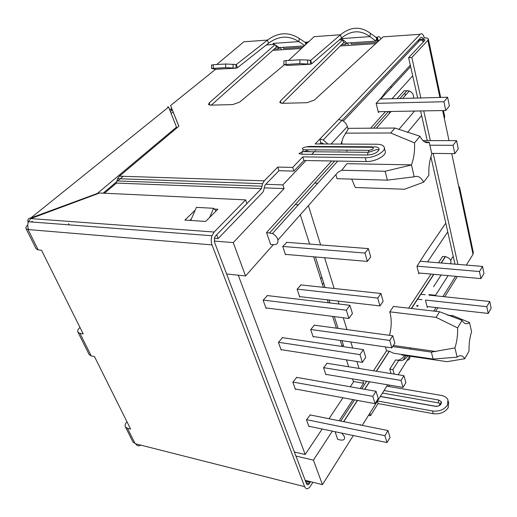 <?xml version="1.0" encoding="UTF-8"?>
<svg xmlns="http://www.w3.org/2000/svg" width="517" height="517" viewBox="0 0 517 517"><rect width="100%" height="100%" fill="white"/><g stroke="black" fill="none" stroke-linecap="round" stroke-linejoin="round"><path stroke-width="0.78" d="M449.014 140.63L444.323 118.412L444.73 116.797L443.412 110.541M458.631 186.191L459.568 187.225L459.219 188.976L451.748 153.594M342.08 120.39L420.851 37.534C421.717 36.862 422.402 37.457 422.9 39.324L424.25 37.896C426.525 37.773 427.882 38.116 428.328 38.917L427.85 40.358L411.836 57.503L420.844 97.952M411.836 57.503L408.617 57.678L424.69 40.559L424.935 39.835L422.9 39.324L423.449 41.883M408.617 57.678L417.684 98.036M420.586 110.948L427.242 140.585M430.887 156.819L454.992 264.148M423.727 110.89L430.344 140.592M433.194 153.407L457.907 264.387M466.315 265.085L473.01 254.312L473.307 252.445L459.658 187.652M280.143 47.758L281.784 49.774M347.114 43.092L348.865 45.412M274.165 49.128L278.514 48.844L279.723 47.816M341.588 44.682L345.634 44.417L347.075 43.066M379.323 40.326L378.101 40.404L377.345 37.263C378.677 36.158 379.898 36.662 381.016 38.775M307.033 43.279L306.723 42.161L308.746 41.696M378.101 40.404L377.436 41.017L376.68 37.87L377.345 37.263L375.717 37.373M377.139 42.342L351.295 44.042L350.772 42.801M310.084 60.379L310.723 60.34L340.516 34.749C350.675 26.574 360.64 26.108 370.411 33.353L376.68 37.87L375.911 41.108L377.436 41.017M306.348 43.926L306.012 42.749L306.723 42.161L304.998 42.284M302.781 47.241L283.652 48.501L283.083 47.318M305.728 42.769L305.398 44.805M370.411 33.353L369.92 36.61L341.369 38.613L347.036 43.04L375.924 41.121M279.09 47.577L304.216 45.91L279.09 47.577L272.976 43.415L298.8 41.606L304.687 45.47M235.668 64.547L236.34 64.515L267.548 40.074C278.224 32.235 288.803 31.711 299.298 38.504L305.728 42.762M283.917 61.187L283.923 60.844L286.063 60.586L299.925 59.798L307.641 60.011L310.723 60.34L311.699 63.785L341.394 38.096C351.082 30.264 360.588 29.766 369.92 36.61L375.911 41.108L347.036 43.04M341.394 38.096L340.516 34.749L314.142 36.675L288.596 60.444M299.298 38.504L298.8 41.606C288.783 35.188 278.689 35.731 268.51 43.241L267.548 40.074L243.804 41.806L216.72 64.528M211.556 65.226L213.275 64.728L225.683 64.018L236.34 64.515L237.4 67.759L268.51 43.241M283.923 60.844L283.891 64.606L287.607 65.439M310.413 60.431L310.368 64.224L311.699 63.785M211.556 64.929L211.556 68.49L215.699 69.265M236.017 64.593L236.004 68.186L237.4 67.759M283.891 64.606L299.886 63.617L310.368 64.224L287.071 65.465M211.556 68.49L225.677 67.63L236.004 68.186L215.13 69.297M170.377 111.543L172.297 109.985M172.239 110.031L169.389 109.029M31.117 221.948L32.442 221.315M103.148 193.164L116.713 181.719M117.598 180.969L123.143 176.297M28.164 222.672C27.375 219.589 28.261 218.032 30.8 218L97.37 193.442L176.491 127.111L168.626 107.084L167.747 106.857L167.786 107.762M176.491 127.111L176.814 127.97M97.37 193.442L97.526 193.791M168.626 107.084L30.8 218L31.046 218.497M345.634 44.417C345.136 42.652 344.445 42.084 343.566 42.724L342.784 39.719M278.514 48.844C277.959 47.163 277.209 46.633 276.272 47.247L275.671 45.25M170.448 109.494L171.696 108.486M424.25 37.896C423.261 34.161 421.898 32.959 420.153 34.29L338.525 119.55L341.931 120.325L323.299 139.913L327.856 144.004M331.054 144.023L347.34 126.575L348.103 129.373L343.262 137.283L341.078 144.062M347.34 126.575C346.474 123.776 344.671 121.695 341.931 120.325M339.049 151.643L338.713 152.011M323.913 143.991L320.876 142.692L319.823 139.086L323.299 139.913M319.661 143.972L320.876 142.692M277.765 167.075L278.947 170.726L265.512 184.543L264.665 185.933L263.573 190.902L262.584 192.524L218.103 238.583L216.662 234.776L261.434 188.621L116.422 183.089L261.434 188.621L262.558 183.677L264.277 180.847L277.765 167.075L292.719 167.398L293.876 171.095L303.938 160.509L302.82 156.851L365.183 157.711C374.489 158.079 386.671 151.087 384.099 146.944C383.123 145.199 380.706 144.288 376.854 144.224L315.17 143.952L338.525 119.55M420.153 34.29L383.097 36.862L314.381 100.059L307.079 102.689L282.288 103.322L279.813 102.553L280.395 100.983L342.745 39.686M282.372 103.316L343.566 42.724M284.124 64.993L239.662 102.095L232.715 104.583L210.503 105.151L208.48 104.531L209.204 102.922L274.928 44.746M211.311 105.132L276.272 47.247M178.817 126.29L170.578 105.513L178.876 126.238L119.414 176.174L117.572 178.688L116.881 180.944L261.886 186.21M215.595 69.284L170.578 105.513M303.938 160.509L366.198 161.543C375.491 161.937 387.64 154.932 385.062 150.757L384.357 147.972M292.719 167.398L302.82 156.851M306.562 151.688L309.127 151.352M278.947 170.726L293.876 171.095M303.886 151.662L307.434 150.492M218.103 238.583L214.355 238.292M372.343 146.815L309.289 146.421L306.342 146.854L371.846 147.28L374.605 146.828C377.714 146.906 379.213 147.836 379.09 149.607C377.533 152.67 373.668 154.473 367.503 155.022L301.766 154.24L298.91 153.633L302.38 151.643L301.766 154.24M104.46 193.222L116.422 183.089L116.881 180.944M457.371 276.459L444.704 296.771M437.841 307.764L435.644 311.286M407.092 360.368C409.315 359.838 410.207 358.443 409.768 356.194M407.887 355.916C404.889 359.767 401.838 361.26 398.736 360.388L395.608 359.916L389.766 369.112L391.065 373.597M397.392 360.187C399.945 360.103 402.413 358.527 404.792 355.457M398.736 360.388L392.92 369.61L389.766 369.112M394.206 374.101L392.92 369.61M389.572 385.139L388.739 386.47M386.8 386.141L441.285 395.421C444.685 396.067 446.908 397.573 447.961 399.945L447.496 404.998C444.219 409.664 439.237 411.661 432.548 410.989L377.5 400.992M448.297 401.302L448.64 402.653L448.187 407.713C444.917 412.385 439.941 414.382 433.272 413.697L378.069 403.577L377.352 401.231M378.069 403.577L370.527 415.662L368.556 415.287M369.791 413.309L370.527 415.662M380.312 396.513L435.185 406.291C439.456 406.304 441.518 404.817 441.376 401.825L438.707 400.016L384.06 390.522M89.079 354.423L91.231 355.922L94.462 356.53L130.594 429.052L127.434 428.283L125.45 426.984C124.726 425.633 125.114 424.063 126.607 422.273L126.995 421.833M36.087 248.709L38.193 249.905L41.515 250.241L83.198 333.911L79.948 333.362L77.97 332.257C77.311 331.042 77.828 329.581 79.528 327.856L79.967 327.429M27.756 225.031C26.089 226.536 25.52 227.764 26.057 228.701L28.008 229.548L38.193 249.905M132.972 441.983L135.771 443.851C137.005 445.977 138.698 446.404 140.863 445.143M81.634 330.777L81.188 329.872M128.352 424.554L128.856 425.562M135.771 443.851L304.636 486.665L212.002 244.903L28.008 229.548M309.806 481.489L310.142 482.374L310.588 481.682L309.276 483.712C308.126 485.166 307.195 485.185 306.497 483.776L214.536 242.279L214.529 237.691L215.602 235.862L246.952 203.627L245.64 199.879L214.154 232.03L30.794 218.594L28.487 221.748L211.976 235.752L214.154 232.03M212.002 244.903C210.975 241.988 210.968 238.938 211.976 235.752M28.674 229.6C27.511 227.079 27.453 224.462 28.487 221.748M214.297 209.036L217.87 209.23L205.611 221.431L184.912 220.074L195.206 210.115M245.64 199.879L99.645 192.996L30.794 218.594M304.636 486.665C306.032 489.47 307.873 489.431 310.168 486.555L312.921 482.264M310.142 482.374L305.528 481.224M68.587 223.628L69.091 224.701M215.46 211.627L215.873 210.665L213.586 208.299L196.415 207.356L190.689 220.455M189.842 220.397L191.355 218.917M209.702 217.36L213.586 208.299M341.763 433.117L344.471 436.684C345.065 439.34 343.773 440.458 340.606 440.025L337.717 439.411L335.074 431.721M376.298 371.219L389.282 351.185L393.56 353.247L433.136 359.063L431.352 352.096L392.649 346.577M266.539 232.553L272.446 233.535C274.999 234.841 276.737 236.728 277.674 239.197C278.534 242.783 277.235 244.606 273.784 244.677L270.624 244.425L266.539 232.553L331.675 160.968M447.548 315.124L453.138 315.777L469.539 322.55C466.702 324.682 464.195 323.952 462.024 320.353L439.56 311.738L436.083 317.36L457.597 327.894C457.849 334.835 456.963 341.504 454.934 347.909L431.352 352.096M424.347 141.729L429.252 142.382C425.769 143.513 422.667 141.464 419.953 136.236L394.962 128.035L347.825 128.345M295.944 456.059L313.405 460.124L322.44 484.629L305.192 480.338M214.219 241.071L233.257 242.596L245.549 275.962L226.601 273.971M322.44 484.629L353.318 435.534M359.981 424.929L360.291 424.438L360.485 425.032M412.695 75.831L392.002 98.721M379.219 111.691L378.438 112.557L376.13 103.342L381.675 97.325L386.128 91.347L410.304 65.187M343.32 121.107L419.41 40.817C420.799 39.518 422.118 39.899 423.378 41.961M322.511 143.067L321.645 143.978M316.068 149.859L315.402 150.563M314.607 151.403L311.809 154.357M305.948 160.548L282.87 184.892L284.072 188.602L233.257 242.596M245.549 275.962L273.331 244.638M308.397 205.624L320.618 244.929M324.605 257.737L334.163 288.48M338.079 301.075L338.997 304.015M343.262 317.748L346.946 329.581M350.797 341.963L352.684 348.031M356.872 361.506L359.031 368.434M362.811 380.609L363.638 383.259L360.213 388.513M352.962 399.602L339.139 420.748M332.347 431.146L313.405 460.124M362.23 425.381L387.64 384.81M403.157 360.026L405.916 355.625M410.026 349.053L410.718 347.947M433.808 311.079L436.012 307.557M442.888 296.577L455.587 276.298M448.116 275.619L435.236 295.776M427.766 306.626L427.262 307.421L425.472 300.28M433.556 286.748L441.143 274.992M450.669 260.225L453.222 256.264M447.748 231.887L427.572 261.88M419.384 273.015L418.841 273.823L416.967 266.339L425.368 253.013L445.783 223.144M421.62 115.562L407.512 132.475M398.859 129.483L414.544 111.058M340.722 421.071L354.526 399.887M361.764 388.784L366.663 381.262M373.5 370.767L386.522 350.784L385.417 346.933M389.501 335.333C391.673 326.789 391.77 318.957 389.792 311.848L436.083 317.36M439.56 311.738L393.463 306.432L389.792 311.848M408.598 308.177L431.049 274.075M438.487 262.778L442.668 256.432L445.467 256.658C450.003 258.028 451.716 260.406 450.611 263.786M335.882 174.61L337.058 178.688L387.395 180.149L414.201 176.808C417.865 175.457 421.025 177.247 423.669 182.171L404.54 189.228L355.302 187.509L351.728 179.115M342.021 144.069L341.821 141.309M370.611 128.197L385.495 111.582M397.14 98.585L404.255 90.649L409.335 90.966C412.611 92.614 413.968 95.005 413.406 98.152M404.817 93.066L405.367 95.438M363.638 383.259L353.35 381.501M295.226 204.603L298.38 204.758M116.021 182.307L116.584 182.327M264.219 187.858L284.072 188.602M265.751 184.298L282.87 184.892M380.751 99.025L410.627 66.603M416.857 306.245L417.71 306.342M429.136 294.587L435.624 295.265M341.853 345.356L343.534 345.608L341.976 340.697M338.073 328.379L334.344 316.611M330.014 302.956L329.09 300.034M325.115 287.51L315.435 256.955M389.282 351.185L386.522 350.784M320.702 278.883L321.904 277.364M389.165 111.517L389.34 113.494M314.704 183.089L317.806 183.192M322.492 284.512L323.687 282.993M433.136 359.063L457.138 357.163L454.934 347.909M457.138 357.163C460.111 354.811 462.657 355.328 464.777 358.72L469.042 351.069C468.822 344.335 469.669 337.872 471.588 331.701L469.539 322.55M462.024 320.353L457.597 327.894M429.252 142.382L431.844 153.976C429.537 160.244 428.548 167.346 428.871 175.269L423.669 182.171M419.953 136.236L414.531 142.918C414.899 151.061 413.871 158.376 411.442 164.865L414.201 176.808M411.39 164.994L385.126 171.263L387.395 180.149M385.126 171.263L341.795 170.267L338.131 172.071L277.9 240.03M341.795 170.267L346.888 163.682L411.442 164.865M464.777 358.72L446.992 361.68L401.761 355.011M345.324 133.14L390.703 132.992L414.531 142.918M390.703 132.992L394.962 128.035M238.272 275.199L305.198 454.514L294.406 452.032M305.198 454.514L322.162 429.02M329.019 418.718L342.965 397.767M350.28 386.774L353.492 381.953L352.51 378.864M348.658 366.76L346.468 359.877M342.209 346.487L340.289 340.457M336.38 328.153L332.638 316.398M328.295 302.755L327.371 299.834M323.39 287.323L313.677 256.8M309.631 244.082L300.299 214.755M327.067 363.283L323.552 367.761L325.904 374.754L326.149 374.398M310.187 414.944L306.491 419.836L308.985 426.712L309.25 426.325M295.776 389.094L295.485 389.488L292.855 382.218L296.726 377.391M267.405 295.582L263.127 300.215L266.087 308.384L266.423 307.97M286.806 242.324L282.747 246.512L285.526 254.771L285.836 254.409M300.984 284.925L297.12 289.223L299.744 297.023L300.034 296.668M282.489 337.672L278.424 342.409L281.209 350.106L281.526 349.705M314.388 325.18L310.698 329.581L313.179 336.955L313.444 336.599M296.422 377.339L376.04 391.279L378.25 398.562L375.058 403.661L372.815 396.371L376.04 391.279M372.815 396.371L292.958 382.069M295.31 389.01L375.058 403.661M297.178 289.152L377.727 298.063L379.956 305.922L299.608 296.616M300.635 284.886L380.945 293.494L377.727 298.063M379.956 305.922L383.142 301.34L380.945 293.494M282.786 246.46L364.989 253.059L367.354 261.415L285.39 254.37M286.424 242.299L368.375 248.606L364.989 253.059M367.354 261.415L370.708 256.936L368.375 248.606M326.763 363.231L403.951 375.678L405.91 382.664L403.021 387.414L401.037 380.415L403.951 375.678M401.037 380.415L323.623 367.658M325.762 374.334L403.021 387.414M282.166 337.62L363.386 349.608L365.732 357.344L362.365 362.365L359.987 354.617L363.386 349.608M359.987 354.617L278.521 342.28M281.041 349.628L362.365 362.365M309.896 414.886L387.963 430.545L390.051 437.414L387.007 442.571L384.894 435.695L387.963 430.545M384.894 435.695L306.6 419.675M308.804 426.228L387.007 442.571M314.058 325.135L392.778 335.779L394.852 343.172L391.821 347.851L389.721 340.438L392.778 335.779M389.721 340.438L310.769 329.491M313.043 336.541L391.821 347.851M267.056 295.537L349.925 305.301L352.426 313.535L348.878 318.459L346.345 310.206L349.925 305.301M346.345 310.206L263.224 300.099M265.912 307.906L348.878 318.459M391.13 87.754L390.781 86.307M376.13 103.342L443.935 101.733L447.606 97.235L449.409 105.966L445.77 110.496L378.224 111.711M447.606 97.235L380.098 99.038M429.886 145.206L453.054 145.316L456.569 140.643L422.932 140.579M456.569 140.643L458.275 148.922L454.792 153.627L431.714 153.387M445.77 110.496L443.935 101.733M453.054 145.316L454.792 153.627M417.09 266.165L479.459 271.541L482.529 266.423L483.977 273.461L480.933 278.598L418.621 272.95M482.529 266.423L420.418 261.285M425.601 300.073L486.814 306.71L489.767 301.495L428.806 295.104M425.245 294.729L420.618 294.244M417.387 299.181L422.027 299.686M489.767 301.495L491.15 308.203L488.222 313.438L427.042 306.542M418.221 305.553L416.773 305.392M480.933 278.598L479.459 271.541M486.814 306.71L488.222 313.438M427.85 40.358L439.896 97.442M442.662 110.554L444.323 118.412M459.219 188.976L473.01 254.312M307.641 60.011L307.596 63.824M299.925 59.798L299.886 63.617M286.063 60.586L286.03 64.367M233.089 64.218L233.077 67.817M225.683 64.018L225.677 67.63M213.275 64.728L213.269 68.302M266.32 44.966L274.424 44.404M339.307 39.899L342.719 39.667M418.893 39.589L422.9 39.324M280.395 100.983L281.093 103.245M209.204 102.922L209.986 105.138M365.183 157.711L366.198 161.543M119.414 176.174L264.277 180.847M371.846 147.28C374.431 148.321 373.552 149.335 369.203 150.324L303.537 149.756C301.327 148.76 302.264 147.791 306.342 146.854M303.537 149.756L302.38 151.643L368.104 152.308L369.203 150.324M367.503 155.022L368.104 152.308C373.022 151.391 375.452 149.155 379.09 149.607M409.697 356.181L398.155 374.741M433.272 413.697L432.548 410.989M438.707 400.016L438.326 402.872C439.915 403.111 440.18 404.061 439.127 405.709M380.37 396.416L436.29 406.381M438.326 402.872L382.464 393.069M127.434 428.283L135.144 443.696M79.948 333.362L91.231 355.922M309.366 483.582L306.116 482.768M343.605 421.646L357.37 400.41M364.588 389.275L369.474 381.733M269.712 232.779L334.686 161.02M171.153 113.52L173.079 111.95M419.41 40.817L417.613 40.94M375.697 43.661L340.296 45.968M301.437 48.495L272.782 50.356M411.293 308.487L433.673 274.314M441.085 262.998L445.253 256.632M373.513 128.177L388.357 111.53M399.964 98.508L407.053 90.559M440.652 97.422L428.399 39.247M262.558 183.677L117.572 178.688M436.322 406.446C438.946 405.961 440.258 405.173 440.264 404.068L441.376 401.825M435.921 406.375L380.338 396.468M26.057 228.701L36.235 249.007M125.45 426.984L133.166 442.365M77.97 332.257L89.254 354.765M309.276 483.712L306.18 482.936M343.753 421.678L357.512 400.436M364.731 389.301L369.616 381.759M376.434 371.238L389.417 351.211M272.446 233.535L337.737 161.071M345.834 152.082L346.17 151.714M346.946 150.854L347.282 150.479M447.993 315.299L453.487 315.945M393.353 345.485L435.87 351.515M411.513 308.513L433.892 274.333M441.298 263.011L445.467 256.658M376.331 128.158L391.13 111.478M402.704 98.437L409.335 90.966"/></g></svg>
